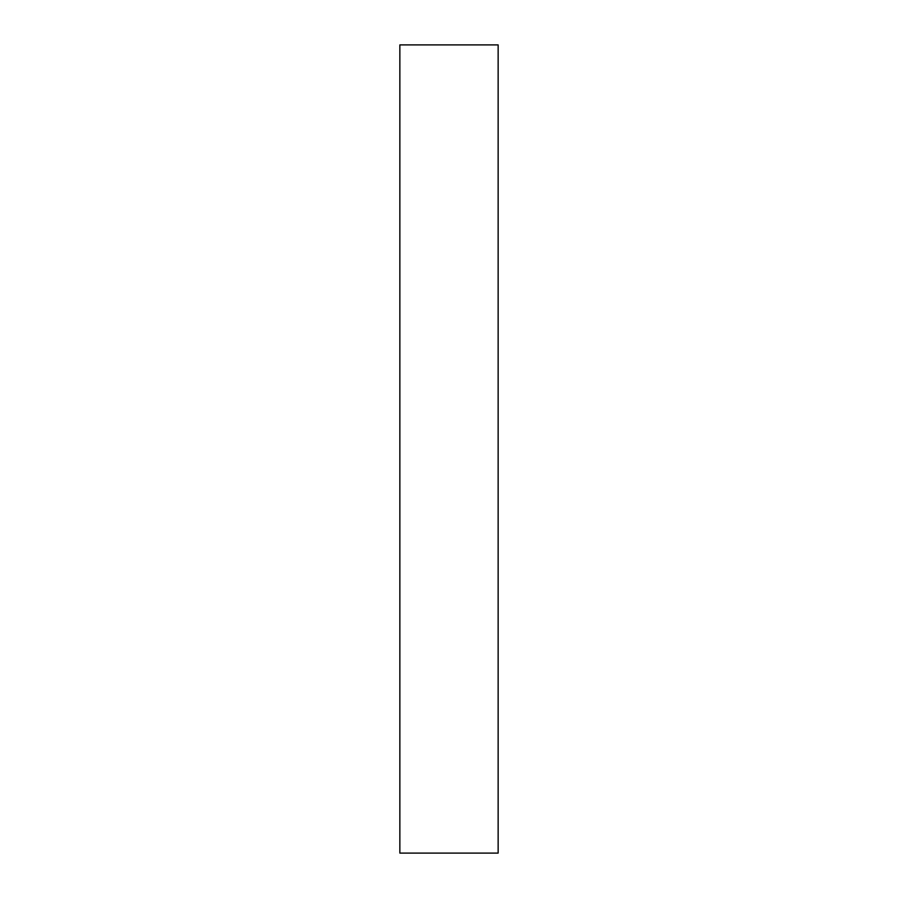 <?xml version="1.0" encoding="UTF-8"?>
<svg xmlns="http://www.w3.org/2000/svg" width="898" height="898" viewBox="0 0 898 898"><rect width="100%" height="100%" fill="white"/><g stroke="black" fill="none" stroke-linecap="round" stroke-linejoin="round"><path stroke-width="1.35" d="M498.143 853.1L399.857 853.1L498.143 853.1L498.143 44.9L399.857 44.9L498.143 44.9L498.143 853.1M399.857 44.9L399.857 853.1L399.857 44.9"/></g></svg>
